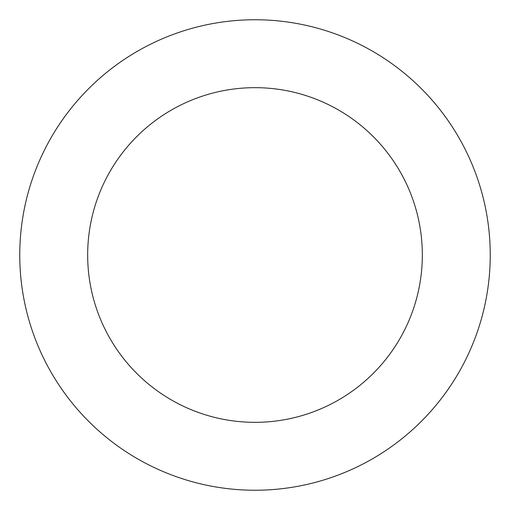 <?xml version="1.0" encoding="UTF-8"?>
<svg xmlns="http://www.w3.org/2000/svg" width="510" height="510" viewBox="0 0 510 510"><rect width="100%" height="100%" fill="white"/><g stroke="black" fill="none" stroke-linecap="round" stroke-linejoin="round"><path stroke-width="0.76" d="M414.496 82.078A235.244 235.244 0 0 0 25.5 203.337A235.244 235.244 0 0 0 325.004 479.585A235.244 235.244 0 0 0 414.496 82.078M368.45 131.994A167.337 167.337 0 0 0 91.749 218.248A167.337 167.337 0 0 0 304.795 414.751A167.337 167.337 0 0 0 368.45 131.994"/></g></svg>
